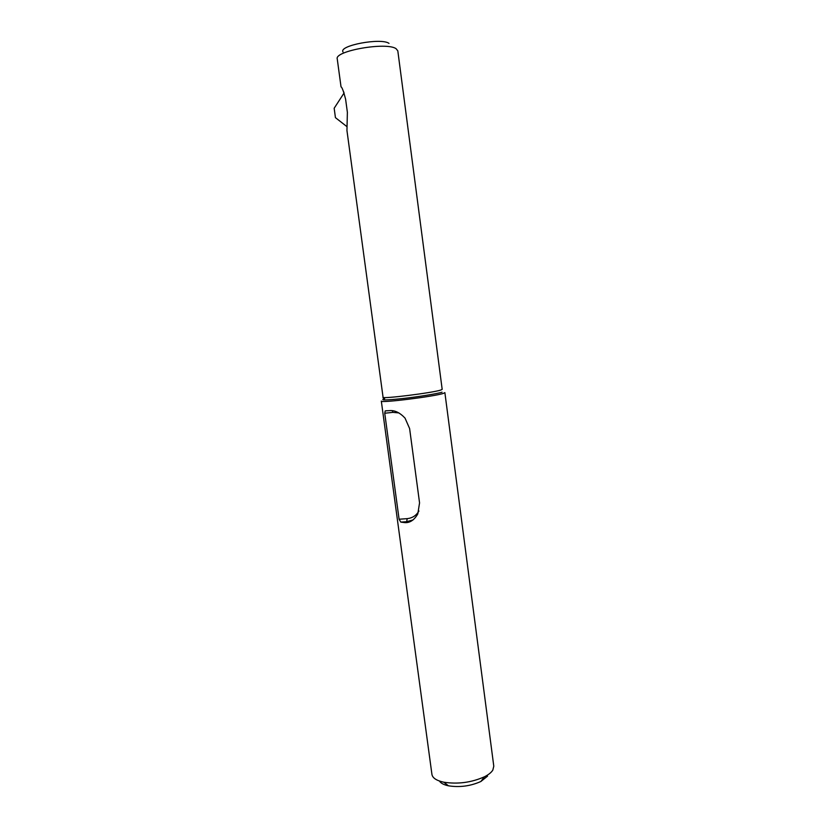 <?xml version="1.0" encoding="UTF-8"?>
<svg xmlns="http://www.w3.org/2000/svg" width="828" height="828" viewBox="0 0 828 828"><rect width="100%" height="100%" fill="white"/><g stroke="black" fill="none" stroke-linecap="round" stroke-linejoin="round"><path stroke-width="1.24" d="M344.117 92.933L334.17 108.251L335.433 117.648L347.025 126.705M341.032 86.857C342.026 87.147 343.548 91.235 345.597 99.143L347.377 112.297L346.953 130.545L383.064 397.243C381.47 399.22 432.827 392.834 440.848 390.029L442.183 389.357L397.813 50.839L396.074 48.697C386.562 41.71 334.243 50.891 337.244 58.923L341.032 86.857M343.868 93.305L343.651 91.722M418.937 510.99C416.287 515.554 412.365 518.111 407.169 518.639L406.683 521.681L405.151 522.644C410.129 522.82 414.352 519.922 417.798 513.929L419.558 502.886L409.612 428.552L405.037 418.119C400.038 412.81 395.028 410.305 390.019 410.584L385.186 410.916L384.741 413.244L392.834 412.354L392.368 410.688M407.169 518.639L399.096 519.239L400.824 522.116L406.683 521.681L413.037 519.932M399.096 519.239L384.741 413.244M405.151 522.644L400.824 522.116M443.466 393.352L444.874 392.607L493.788 766.19L492.826 770.092C491.356 772.462 488.582 774.687 484.483 776.767C471.463 782.543 457.905 784.354 443.787 782.201C436.553 780.628 432.599 778.041 431.937 774.449L381.315 401.083C379.586 403.329 434.917 396.467 443.466 393.352M343.009 51.947C338.486 45.55 380.994 37.56 389.015 43.366M439.461 781.032C440.786 783.226 443.798 784.82 448.486 785.813C459.726 787.552 470.521 786.114 480.882 781.487L487.578 776.115M392.834 412.354L398.889 412.924M383.064 397.243C382.681 397.678 383.209 398.144 384.647 398.651C379.431 400.369 385.351 400.348 402.408 398.579C418.316 396.809 437.319 393.735 442.048 392.193M385.186 410.916L387.142 410.698M480.882 781.487L484.483 776.767M448.486 785.813L443.787 782.201"/></g></svg>

